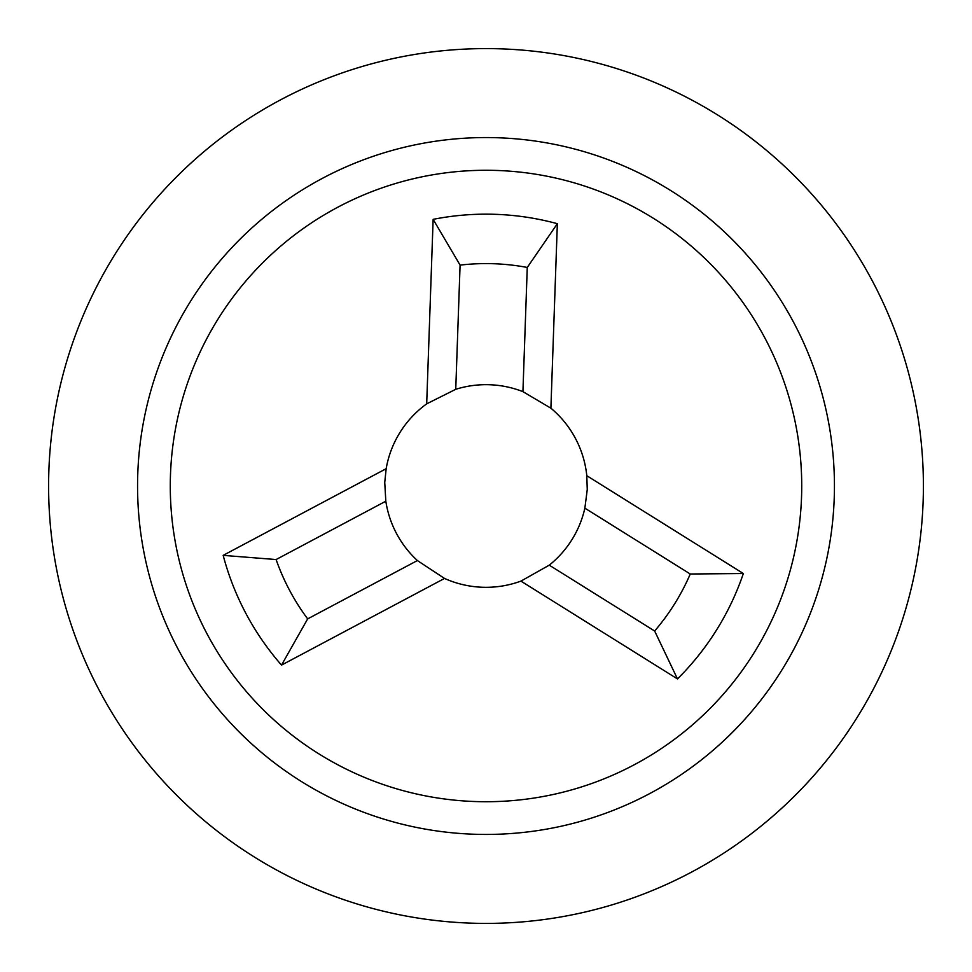 <?xml version="1.0" encoding="UTF-8"?>
<svg xmlns="http://www.w3.org/2000/svg" width="972" height="972" viewBox="0 0 972 972"><rect width="100%" height="100%" fill="white"/><g stroke="black" fill="none" stroke-linecap="round" stroke-linejoin="round"><path stroke-width="1.46" d="M527.261 267.458L522.924 391.643L550.893 408.191L557.345 223.694L527.261 267.458A222.406 222.406 0 0 0 460.084 265.113L455.747 389.298A101.319 101.319 0 0 1 522.924 391.643M654.642 631.01L549.253 565.157L520.931 581.11L677.484 678.93L654.642 631.01A222.406 222.406 0 0 0 690.254 574.002L584.865 508.149A101.319 101.319 0 0 1 549.253 565.157M460.084 265.113L433.135 219.356L426.684 403.854A101.319 101.319 0 0 0 386.163 468.698L223.171 555.364L276.109 559.544L385.823 501.2L384.742 482.464L386.163 468.698M433.135 219.356A271.832 271.832 0 0 1 557.345 223.694M690.254 574.002L743.349 573.529L586.796 475.709A101.319 101.319 0 0 0 550.893 408.191M743.349 573.529A271.832 271.832 0 0 1 677.484 678.93M276.109 559.544A222.406 222.406 0 0 0 307.662 618.885L281.516 665.103L444.52 578.437A101.319 101.319 0 0 0 520.931 581.11M281.516 665.103A271.832 271.832 0 0 1 223.171 555.364M170.282 486A315.718 315.718 0 0 1 643.865 212.576A315.718 315.718 0 0 1 643.865 759.424A315.718 315.718 0 0 1 170.282 486A315.718 315.718 0 0 1 643.865 212.576A315.718 315.718 0 0 1 643.865 759.424A315.718 315.718 0 0 1 170.282 486M426.684 403.854L455.747 389.298M307.662 618.885L417.389 560.552A101.319 101.319 0 0 1 385.823 501.2M586.796 475.709L587.258 489.536L584.865 508.149M444.52 578.437L417.389 560.552M137.562 486A348.438 348.438 0 0 1 660.219 184.243A348.438 348.438 0 0 1 660.219 787.757A348.438 348.438 0 0 1 137.562 486M48.6 486A437.4 437.4 0 0 1 704.7 107.199A437.4 437.4 0 0 1 704.7 864.801A437.4 437.4 0 0 1 48.6 486"/></g></svg>
